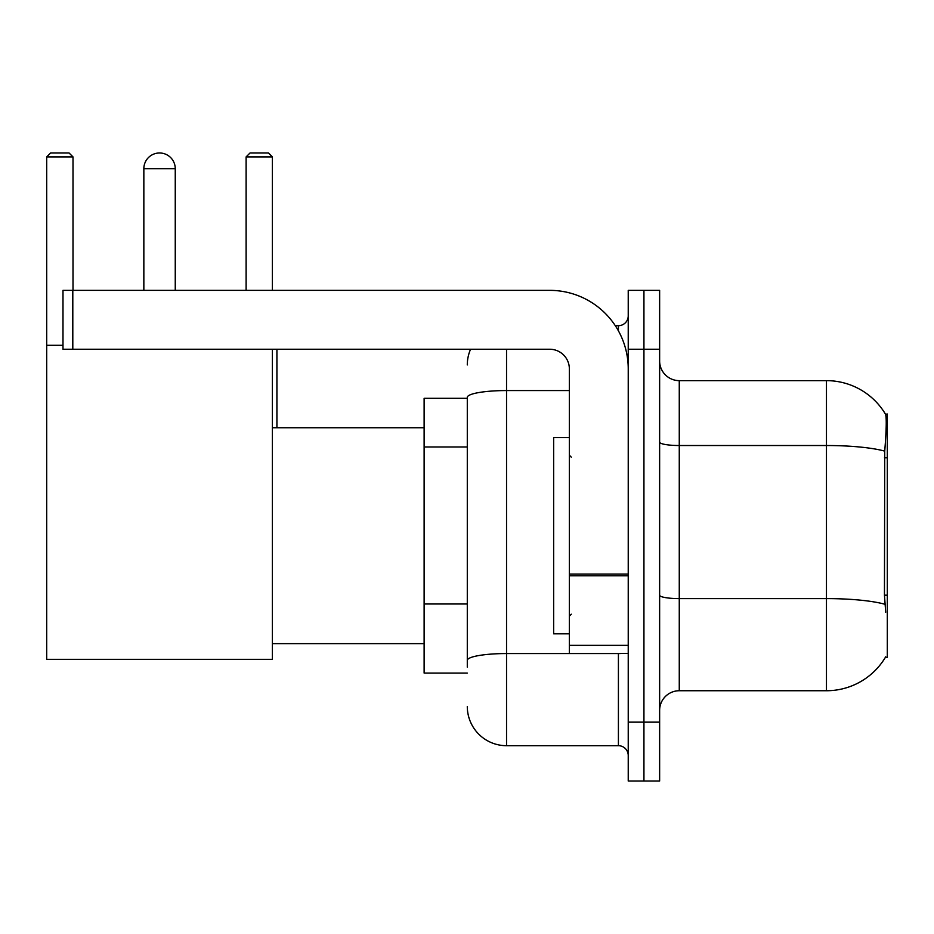 <?xml version="1.0" encoding="UTF-8"?>
<svg xmlns="http://www.w3.org/2000/svg" width="934" height="934" viewBox="0 0 934 934"><rect width="100%" height="100%" fill="white"/><g stroke="black" fill="none" stroke-linecap="round" stroke-linejoin="round"><path stroke-width="1.4" d="M885.374 657.373L885.712 656.789A68.696 68.696 0 0 1 826.462 690.74A68.696 68.696 0 0 0 885.374 657.373L887.3 657.373L887.3 414.007L885.514 414.252A68.696 68.696 0 0 0 826.462 380.64A68.696 68.696 0 0 1 885.374 414.007A68.696 68.696 0 0 0 826.462 380.64L679.263 380.64A19.626 19.626 0 0 1 659.638 361.014A19.626 19.626 0 0 0 679.263 380.64L679.263 690.74A19.626 19.626 0 0 0 659.638 710.365M467.292 398.304L424.118 398.304L424.118 673.075L467.292 673.075M643.935 722.145L643.935 781.022L659.638 781.022L659.638 722.145L643.935 722.145L643.935 781.022L628.232 781.022L628.232 722.145L643.935 722.145L643.935 349.246L643.935 722.145M628.232 722.145L628.232 290.357L643.935 290.357L643.935 349.246L643.935 290.357L659.638 290.357L659.638 722.145M885.712 612.237L884.451 595.18L884.731 451.134C886.436 429.78 886.693 417.498 885.514 414.252A68.696 68.696 0 0 0 826.462 380.64L826.462 445.518L679.263 445.518A19.626 3.409 0 0 1 659.638 442.109M884.942 604.275A68.696 11.932 180 0 0 826.462 598.601L826.462 690.74L679.263 690.74M467.292 667.191L467.292 397.382A39.251 6.818 180 0 1 506.543 390.564L569.355 390.564M506.543 349.246L506.543 745.694L618.413 745.694L618.413 653.45M615.296 325.686L618.413 325.686A9.819 9.819 0 0 0 628.232 315.879M628.232 755.513A9.819 9.819 0 0 0 618.413 745.694M467.292 364.937A39.251 39.251 0 0 1 470.573 349.246M506.543 745.694A39.251 39.251 0 0 1 467.292 706.443M569.355 437.556L553.652 437.556L553.652 633.824L569.355 633.824M143.848 168.68A15.703 15.703 0 0 1 159.551 152.978A15.703 15.703 0 0 1 175.253 168.68L143.848 168.68L143.848 290.357M175.253 290.357L175.253 168.68M272.401 349.246L272.401 659.334L46.7 659.334L46.7 156.9L50.623 152.978L69.069 152.978L73.004 156.9L46.7 156.9M73.004 290.357L73.004 156.9M46.7 345.311L62.987 345.311M272.401 156.9L246.109 156.9L250.032 152.978L268.478 152.978L272.401 156.9L272.401 290.357M246.109 156.9L246.109 290.357M276.919 427.749L276.919 349.246M628.232 653.45L569.355 653.45L569.355 574.083L628.232 574.083M628.232 368.872A78.503 78.503 0 0 0 549.729 290.357L72.805 290.357L72.805 349.246L549.729 349.246A19.626 19.626 0 0 1 569.355 368.872L569.355 574.083M72.805 349.246L62.987 349.246L62.987 290.357L72.805 290.357M887.3 457.8L884.451 457.8M887.3 595.18L884.451 595.18M467.292 446.966L424.118 446.966M467.292 603.971L424.118 603.971M884.731 451.134A68.696 11.932 180 0 0 826.462 445.518L826.462 598.601L679.263 598.601A19.626 3.409 -0 0 1 659.638 595.192M659.638 349.246L628.232 349.246M621.822 653.45A9.819 1.705 0 0 1 618.413 653.555L506.543 653.555A39.251 6.818 180 0 0 467.292 660.373M618.413 330.858L618.413 325.686M628.232 575.788L569.355 575.788M569.355 645.347L628.232 645.347M571.316 457.181L569.355 455.22M571.316 614.198L569.355 616.16M272.401 643.643L424.118 643.643M272.401 427.749L424.118 427.749"/></g></svg>
